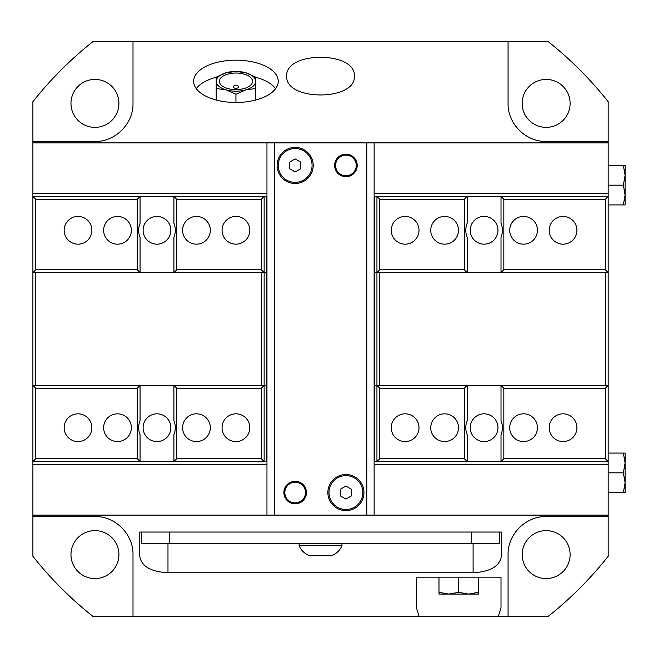 <?xml version="1.0" encoding="UTF-8"?>
<svg xmlns="http://www.w3.org/2000/svg" width="658" height="658" viewBox="0 0 658 658"><rect width="100%" height="100%" fill="white"/><g stroke="black" fill="none" stroke-linecap="round" stroke-linejoin="round"><path stroke-width="0.99" d="M503.839 458.716L501.018 461.538L501.018 434.749C502.885 430.052 502.885 425.348 501.018 420.651L501.018 385.399L503.839 388.22L503.839 458.716L605.36 458.716L608.181 461.538L608.181 464.359L374.122 464.359M266.959 464.359L32.9 464.359L32.9 556.29A366.596 366.596 0 0 0 93.255 616.636L419.204 616.636L416.424 607.926L416.424 577.156L501.018 577.156L501.018 607.926L498.238 616.636L419.204 616.636M608.181 464.359L608.181 515.124L374.122 515.124L374.122 142.876L32.9 142.876L32.908 385.399L264.138 385.399L264.138 272.601L32.908 272.601L35.721 269.78L35.721 199.284L32.9 196.462L140.064 196.462L140.064 223.251C138.188 227.948 138.188 232.652 140.064 237.349L140.064 272.601L137.242 269.78L137.242 199.284L140.064 196.462L173.901 196.462L173.901 223.251C175.768 227.948 175.768 232.652 173.901 237.349L173.901 272.601L176.722 269.78L176.722 199.284L173.901 196.462L264.138 196.462L261.316 199.284L176.722 199.284M266.959 142.876L266.959 515.124L32.9 515.124M608.181 141.47L546.14 141.47C525.791 141.898 507.647 123.753 508.066 103.396L508.066 41.364L547.826 41.364A366.596 366.596 0 0 1 608.181 101.71L608.181 193.641L374.122 193.641M266.959 193.641L32.9 193.641M608.181 142.876L374.122 142.876M501.306 556.471C499.595 566.341 490.194 571.769 473.102 572.756L167.979 572.756C150.879 571.769 141.486 566.341 139.776 556.471L139.776 532.042L501.306 532.042L501.306 556.471M623.34 165.438L625.1 165.438L625.1 175.308L623.34 165.438L608.181 165.438M625.1 204.918L623.34 204.918L625.1 195.048L625.1 204.918M625.1 195.048L623.34 185.178L625.1 175.308L625.1 195.048M608.181 204.918L623.34 204.918M608.181 185.178L623.34 185.178M625.1 492.562L623.34 492.562L625.1 482.692L625.1 492.562M625.1 482.692L623.34 472.822L625.1 462.952L625.1 482.692M625.1 462.952L623.34 453.082L625.1 453.082L625.1 462.952M608.181 492.562L623.34 492.562M608.181 472.822L623.34 472.822M608.181 453.082L623.34 453.082M235.942 88.287A2.657 1.332 180 0 1 233.384 86.601A2.936 2.936 0 0 1 238.5 86.601A2.657 1.332 180 0 1 235.942 88.287M235.942 73.022A16.59 8.291 180 0 1 252.532 81.321A16.59 8.291 180 0 1 235.942 89.611A16.59 8.291 180 0 1 219.353 81.321A16.59 8.291 180 0 1 235.942 73.022M255.682 88.542L245.812 89.866A19.74 9.87 0 0 0 255.682 81.321L255.682 100.024M235.942 94.242L226.072 89.866A19.74 9.87 0 0 0 245.812 89.866L235.942 94.242L235.942 102.467A42.301 21.146 0 0 0 278.244 81.321A42.301 21.146 0 0 0 235.942 60.166A42.301 21.146 0 0 0 193.641 81.321A42.301 21.146 0 0 0 235.942 102.467M226.072 89.866L216.202 88.542L216.202 81.321A19.74 9.87 0 0 0 226.072 89.866M216.202 81.321L216.202 77.15L226.072 72.775A19.74 9.87 0 0 0 216.202 81.321M226.072 72.775L235.942 71.451A19.74 9.87 0 0 0 226.072 72.775M245.812 72.775A19.74 9.87 0 0 0 235.942 71.451L245.812 72.775L255.682 77.15L255.682 81.321A19.74 9.87 0 0 0 245.812 72.775M216.202 100.024L216.202 88.542M442.168 594.084L475.273 594.084M458.716 592.315L468.586 594.084L448.846 594.084L458.716 592.315L458.716 577.156M478.456 592.315L478.456 594.084L468.586 594.084L478.456 592.315L478.456 577.156M438.976 594.084L438.976 592.315L448.846 594.084L438.976 594.084M438.976 577.156L438.976 592.315M498.238 616.636L547.826 616.636A366.596 366.596 0 0 0 608.181 556.29L608.181 515.124M354.382 76.131C356.019 101.225 285.062 101.225 286.699 76.131C285.062 51.028 356.019 51.028 354.382 76.131M216.202 77.266A42.301 21.146 0 0 0 196.257 88.649M275.62 88.649A42.301 21.146 0 0 0 255.682 77.266M94.941 578.571A23.968 23.968 0 0 0 118.909 554.604A23.968 23.968 0 0 0 94.941 530.628A23.968 23.968 0 0 0 70.974 554.604A23.968 23.968 0 0 0 94.941 578.571M546.14 578.571A23.968 23.968 0 0 0 570.108 554.604A23.968 23.968 0 0 0 546.14 530.628A23.968 23.968 0 0 0 522.172 554.604A23.968 23.968 0 0 0 546.14 578.571M546.14 127.372A23.968 23.968 0 0 0 570.108 103.396A23.968 23.968 0 0 0 546.14 79.429A23.968 23.968 0 0 0 522.172 103.396A23.968 23.968 0 0 0 546.14 127.372M94.941 127.372A23.968 23.968 0 0 0 118.909 103.396A23.968 23.968 0 0 0 94.941 79.429A23.968 23.968 0 0 0 70.974 103.396A23.968 23.968 0 0 0 94.941 127.372M608.181 193.641L608.181 196.462L605.36 199.284L605.36 269.78L503.839 269.78L501.018 272.601L501.018 237.349C502.885 232.652 502.885 227.948 501.018 223.251L501.018 196.462L467.18 196.462L467.18 223.251C465.313 227.948 465.313 232.652 467.18 237.349L467.18 272.601L464.359 269.78L464.359 199.284L467.18 196.462L374.122 196.462M176.722 388.22L173.901 385.399L173.901 420.651C175.768 425.348 175.768 430.052 173.901 434.749L173.901 461.538L176.722 458.716L176.722 388.22L261.316 388.22L261.316 458.716L264.138 461.538L140.064 461.538L137.242 458.716L137.242 388.22L140.064 385.399L140.064 420.651C138.188 425.348 138.188 430.052 140.064 434.749L140.064 461.538L32.9 461.538L32.9 464.359M508.066 41.364L93.255 41.364A366.596 366.596 0 0 0 32.9 101.71L32.9 142.876M508.066 616.636L508.066 554.604C507.647 534.247 525.791 516.102 546.14 516.53L608.181 516.53M32.9 516.53L94.941 516.53C115.29 516.102 133.434 534.247 133.006 554.604L133.006 616.636M133.006 41.364L133.006 103.396C133.434 123.753 115.29 141.898 94.941 141.47L32.9 141.47M499.611 532.042L499.611 543.319L141.47 543.319L141.47 532.042M341.971 543.319L341.971 545.572L299.11 545.572L299.11 543.319M299.11 545.572A17.347 17.347 0 0 0 309.943 555.73L331.139 555.73C336.263 553.962 339.873 550.582 341.971 545.572M345.919 474.508A18.046 18.046 0 0 1 363.964 492.562A18.046 18.046 0 0 1 345.919 510.608A18.046 18.046 0 0 1 327.873 492.562A18.046 18.046 0 0 1 345.919 474.508M295.162 147.392A18.046 18.046 0 0 1 313.208 165.438A18.046 18.046 0 0 1 295.162 183.492A18.046 18.046 0 0 1 277.108 165.438A18.046 18.046 0 0 1 295.162 147.392M266.959 515.124L274.296 515.124L274.296 142.876M274.296 515.124L374.122 515.124M366.786 142.876L366.786 515.124M345.919 176.722A11.276 11.276 0 0 1 336.148 159.804A11.276 11.276 0 0 1 355.69 159.804A11.276 11.276 0 0 1 345.919 176.722M295.162 503.839A11.276 11.276 0 0 1 285.391 486.92A11.276 11.276 0 0 1 304.925 486.92A11.276 11.276 0 0 1 295.162 503.839M340.276 495.819L340.276 489.305L345.919 486.048L351.561 489.305L351.561 495.819L345.919 499.077L340.276 495.819M362.838 492.562A16.919 16.919 0 0 1 345.919 509.481A16.919 16.919 0 0 1 329 492.562A16.919 16.919 0 0 1 345.919 475.644A16.919 16.919 0 0 1 362.838 492.562M284.832 492.562A10.331 10.331 0 0 1 300.328 483.614A10.331 10.331 0 0 1 300.328 501.503A10.331 10.331 0 0 1 284.832 492.562M335.588 165.438A10.331 10.331 0 0 1 351.084 156.497A10.331 10.331 0 0 1 351.084 174.386A10.331 10.331 0 0 1 335.588 165.438M289.52 168.695L289.52 162.181L295.162 158.923L300.796 162.181L300.796 168.695L295.162 171.952L289.52 168.695M312.081 165.438A16.919 16.919 0 0 1 295.162 182.356A16.919 16.919 0 0 1 278.244 165.438A16.919 16.919 0 0 1 295.162 148.519A16.919 16.919 0 0 1 312.081 165.438M467.18 434.749C465.313 430.052 465.313 425.348 467.18 420.651L467.18 385.399L464.359 388.22L464.359 458.716L467.18 461.538L467.18 434.749M497.966 230.3A13.867 13.867 0 0 1 484.099 244.167A13.867 13.867 0 0 1 470.231 230.3A13.867 13.867 0 0 1 484.099 216.433A13.867 13.867 0 0 1 497.966 230.3M497.966 427.7A13.867 13.867 0 0 1 484.099 441.567A13.867 13.867 0 0 1 470.231 427.7A13.867 13.867 0 0 1 484.099 413.833A13.867 13.867 0 0 1 497.966 427.7M503.839 388.22L605.36 388.22L608.181 385.399L376.944 385.399L376.944 461.538L379.756 458.716L464.359 458.716M379.756 458.716L379.756 388.22L464.359 388.22M430.751 427.7A13.867 13.867 0 0 1 444.619 413.833A13.867 13.867 0 0 1 458.486 427.7A13.867 13.867 0 0 1 444.619 441.567A13.867 13.867 0 0 1 430.751 427.7M391.271 427.7A13.867 13.867 0 0 1 405.139 413.833A13.867 13.867 0 0 1 419.006 427.7A13.867 13.867 0 0 1 405.139 441.567A13.867 13.867 0 0 1 391.271 427.7M605.36 388.22L605.36 458.716M549.191 427.7A13.867 13.867 0 0 1 563.059 413.833A13.867 13.867 0 0 1 576.926 427.7A13.867 13.867 0 0 1 563.059 441.567A13.867 13.867 0 0 1 549.191 427.7M509.711 427.7A13.867 13.867 0 0 1 523.579 413.833A13.867 13.867 0 0 1 537.446 427.7A13.867 13.867 0 0 1 523.579 441.567A13.867 13.867 0 0 1 509.711 427.7M503.839 269.78L503.839 199.284L501.018 196.462L608.181 196.462L608.181 461.538L374.122 461.538M608.173 385.399L608.173 272.601L376.944 272.601L376.944 385.399L374.122 385.399L374.682 385.399L374.69 272.601L376.944 272.601L379.756 269.78L464.359 269.78M503.839 199.284L605.36 199.284M549.191 230.3A13.867 13.867 0 0 1 563.059 216.433A13.867 13.867 0 0 1 576.926 230.3A13.867 13.867 0 0 1 563.059 244.167A13.867 13.867 0 0 1 549.191 230.3M509.711 230.3A13.867 13.867 0 0 1 523.579 216.433A13.867 13.867 0 0 1 537.446 230.3A13.867 13.867 0 0 1 523.579 244.167A13.867 13.867 0 0 1 509.711 230.3M608.173 272.601L605.36 269.78M605.352 385.399L605.352 272.601M379.765 385.399L379.765 272.601M374.682 272.601L374.122 272.601L374.69 272.601L374.682 196.462M419.006 230.3A13.867 13.867 0 0 1 405.139 244.167A13.867 13.867 0 0 1 391.271 230.3A13.867 13.867 0 0 1 405.139 216.433A13.867 13.867 0 0 1 419.006 230.3M458.486 230.3A13.867 13.867 0 0 1 444.619 244.167A13.867 13.867 0 0 1 430.751 230.3A13.867 13.867 0 0 1 444.619 216.433A13.867 13.867 0 0 1 458.486 230.3M376.944 385.399L379.756 388.22M379.756 269.78L379.756 199.284L376.944 196.462L376.944 272.601M379.756 199.284L464.359 199.284M143.115 427.7A13.867 13.867 0 0 1 156.982 413.833A13.867 13.867 0 0 1 170.85 427.7A13.867 13.867 0 0 1 156.982 441.567A13.867 13.867 0 0 1 143.115 427.7M143.115 230.3A13.867 13.867 0 0 1 156.982 216.433A13.867 13.867 0 0 1 170.85 230.3A13.867 13.867 0 0 1 156.982 244.167A13.867 13.867 0 0 1 143.115 230.3M261.316 199.284L261.316 269.78L176.722 269.78M210.33 230.3A13.867 13.867 0 0 1 196.462 244.167A13.867 13.867 0 0 1 182.595 230.3A13.867 13.867 0 0 1 196.462 216.433A13.867 13.867 0 0 1 210.33 230.3M249.81 230.3A13.867 13.867 0 0 1 235.942 244.167A13.867 13.867 0 0 1 222.075 230.3A13.867 13.867 0 0 1 235.942 216.433A13.867 13.867 0 0 1 249.81 230.3M137.242 269.78L35.721 269.78M137.242 199.284L35.721 199.284M91.89 230.3A13.867 13.867 0 0 1 78.022 244.167A13.867 13.867 0 0 1 64.155 230.3A13.867 13.867 0 0 1 78.022 216.433A13.867 13.867 0 0 1 91.89 230.3M131.37 230.3A13.867 13.867 0 0 1 117.502 244.167A13.867 13.867 0 0 1 103.635 230.3A13.867 13.867 0 0 1 117.502 216.433A13.867 13.867 0 0 1 131.37 230.3M261.316 269.78L264.138 272.601L266.4 272.601L266.391 385.399L266.959 385.399L264.138 385.399L264.138 461.538L266.959 461.538M137.242 458.716L35.721 458.716L35.721 388.22L137.242 388.22M35.721 388.22L32.9 385.399L32.9 461.538L35.721 458.716M91.89 427.7A13.867 13.867 0 0 1 78.022 441.567A13.867 13.867 0 0 1 64.155 427.7A13.867 13.867 0 0 1 78.022 413.833A13.867 13.867 0 0 1 91.89 427.7M131.37 427.7A13.867 13.867 0 0 1 117.502 441.567A13.867 13.867 0 0 1 103.635 427.7A13.867 13.867 0 0 1 117.502 413.833A13.867 13.867 0 0 1 131.37 427.7M35.729 272.601L35.729 385.399M261.316 272.601L261.316 385.399M266.391 272.601L266.959 272.601L266.4 272.601L266.4 196.462L266.959 196.462M32.9 385.399L32.9 272.601M222.075 427.7A13.867 13.867 0 0 1 235.942 413.833A13.867 13.867 0 0 1 249.81 427.7A13.867 13.867 0 0 1 235.942 441.567A13.867 13.867 0 0 1 222.075 427.7M182.595 427.7A13.867 13.867 0 0 1 196.462 413.833A13.867 13.867 0 0 1 210.33 427.7A13.867 13.867 0 0 1 196.462 441.567A13.867 13.867 0 0 1 182.595 427.7M264.138 272.601L264.138 196.462L266.4 196.462M261.316 388.22L264.138 385.399M261.316 458.716L176.722 458.716M473.102 572.756L473.102 543.319M167.979 572.756L167.979 543.319M169.674 543.319L169.674 532.042M471.408 543.319L471.408 532.042M374.682 461.538L374.682 385.399M266.4 385.399L266.4 461.538"/></g></svg>
